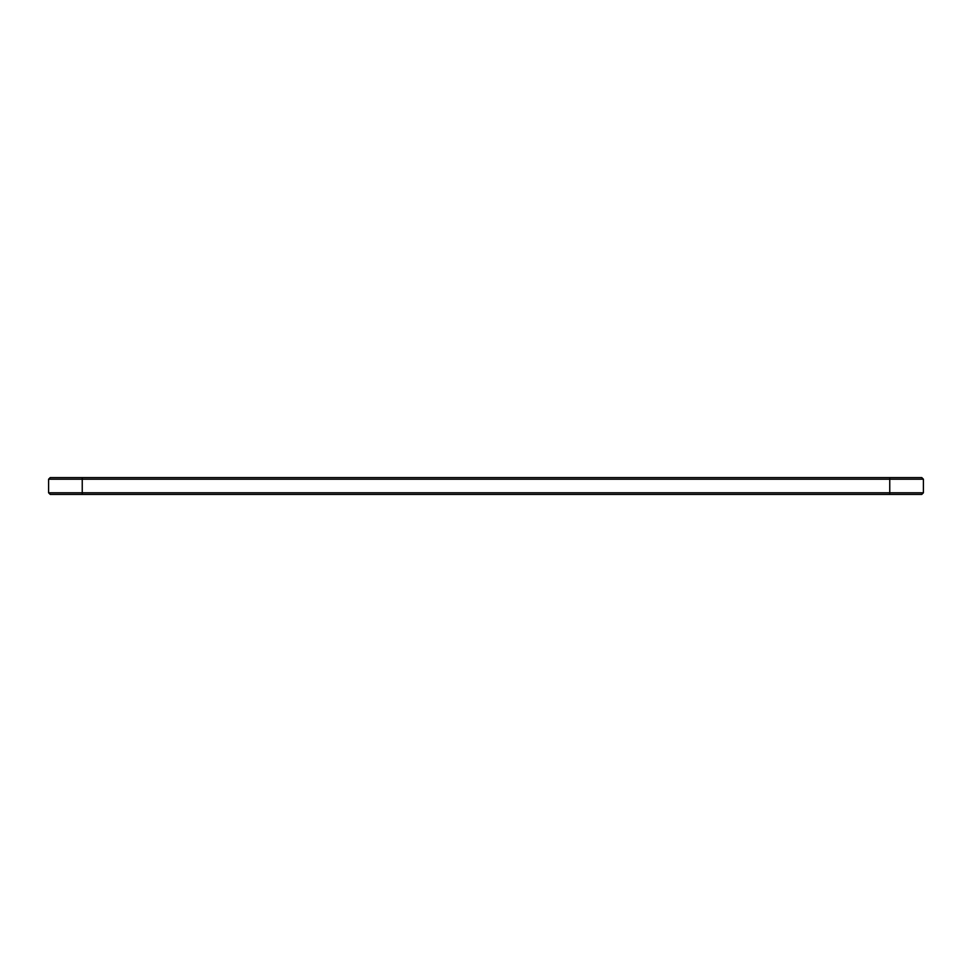 <?xml version="1.0" encoding="UTF-8"?>
<svg xmlns="http://www.w3.org/2000/svg" width="972" height="972" viewBox="0 0 972 972"><rect width="100%" height="100%" fill="white"/><g stroke="black" fill="none" stroke-linecap="round" stroke-linejoin="round"><path stroke-width="1.46" d="M923.4 492.792L923.4 479.208L48.6 479.208L48.6 492.792L50.216 494.408L921.784 494.408L923.4 492.792L48.6 492.792M923.4 479.208L921.784 477.592L50.216 477.592L48.6 479.208M82.243 477.592L82.243 494.408M889.757 494.408L889.757 477.592"/></g></svg>
